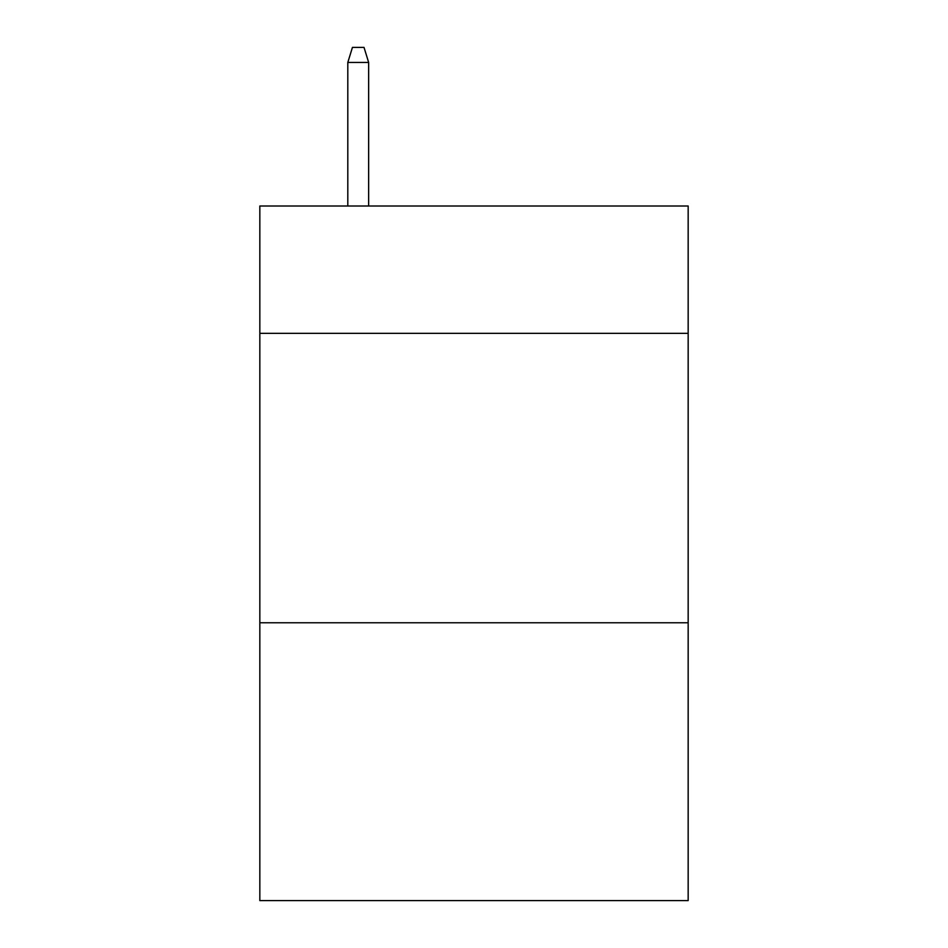 <?xml version="1.0" encoding="UTF-8"?>
<svg xmlns="http://www.w3.org/2000/svg" width="948" height="948" viewBox="0 0 948 948"><rect width="100%" height="100%" fill="white"/><g stroke="black" fill="none" stroke-linecap="round" stroke-linejoin="round"><path stroke-width="1.42" d="M688.165 333.341L688.165 206L259.835 206L259.835 333.341L688.165 333.341L688.165 900.6L259.835 900.6L259.835 333.341M688.165 622.765L259.835 622.765M368.654 206L368.654 62.45L347.809 62.45L347.809 206M347.809 62.45L352.443 47.4L364.02 47.4L368.654 62.45"/></g></svg>
